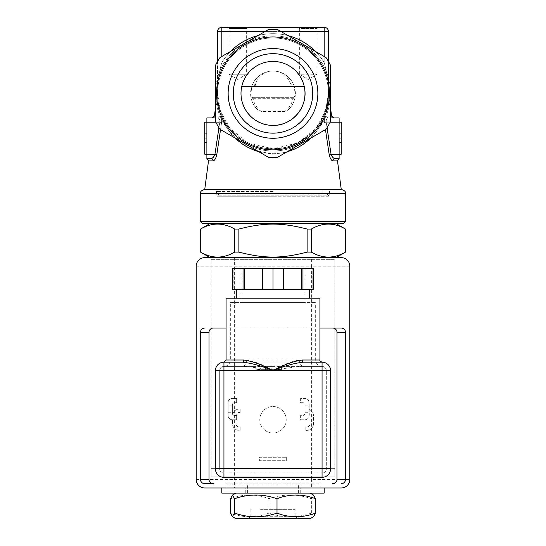 <?xml version="1.0" encoding="UTF-8"?>
<svg xmlns="http://www.w3.org/2000/svg" width="546" height="546" viewBox="0 0 546 546"><rect width="100%" height="100%" fill="white"/><g stroke="black" fill="none" stroke-linecap="round" stroke-linejoin="round"><path stroke-width="0.41" stroke-dasharray="2.73 2.05" d="M255.084 86.364A18.127 18.127 0 0 1 256.477 81.688L254.743 80.453A22.393 22.393 0 0 0 251.747 86.364L294.253 86.364L251.747 86.364L250.73 95.775L252.853 97.686L293.147 97.686L295.27 95.775L294.253 86.364A22.393 22.393 0 0 0 291.257 80.453L289.523 81.688A18.127 18.127 0 0 1 290.916 86.364M241.796 86.364L304.204 86.364A31.996 31.996 0 0 0 241.796 86.364M254.006 86.364A20.263 20.263 0 0 1 256.477 81.688A18.127 18.127 0 0 1 289.523 81.688A20.263 20.263 0 0 1 291.994 86.364M235.886 423.58L235.886 419.738L235.886 423.58A3.413 3.413 0 0 0 239.298 426.992L240.151 426.992L240.151 430.405L239.298 430.405A6.825 6.825 0 0 1 232.473 423.58L232.473 419.738L232.473 423.58A6.825 6.825 0 0 0 239.298 430.405L240.151 430.405L240.151 426.992L239.298 426.992A3.413 3.413 0 0 1 235.886 423.58M232.644 414.387A6.825 6.825 0 0 1 239.298 409.077A6.825 6.825 0 0 0 232.644 414.387A2.136 2.136 0 0 1 232.371 413.342L232.371 404.811A2.136 2.136 0 0 1 234.507 402.675L236.636 402.675L236.636 398.409L232.371 398.409A4.266 4.266 0 0 0 228.105 402.675L228.105 415.472A4.266 4.266 0 0 0 232.371 419.738L236.636 419.738L236.636 415.472L235.913 415.472A3.413 3.413 0 0 1 239.298 412.489A3.413 3.413 0 0 0 235.913 415.472L234.507 415.472L236.636 415.472L236.636 419.738L232.371 419.738A4.266 4.266 0 0 1 228.105 415.472L228.105 402.675A4.266 4.266 0 0 1 232.371 398.409L236.636 398.409L236.636 402.675L234.507 402.675A2.136 2.136 0 0 0 232.371 404.811L232.371 413.342A2.136 2.136 0 0 0 234.507 415.472A2.136 2.136 0 0 1 232.644 414.387M219.683 370.686L219.676 468.796L219.683 370.686A4.266 4.266 0 0 1 223.942 366.421L255.835 366.421L255.835 369.615L281.429 369.615L281.429 366.421L322.058 366.421A4.266 4.266 0 0 1 326.324 370.686L326.324 468.796A4.266 4.266 0 0 1 322.058 473.061L223.942 473.061A4.266 4.266 0 0 1 219.683 468.796M239.298 409.077L240.151 409.077L240.151 412.489L239.298 412.489L240.151 412.489L240.151 409.077L239.298 409.077M286.65 457.275L286.65 460.688L259.35 460.688L259.35 457.275L286.65 457.275L259.35 457.275L259.35 460.688L286.65 460.688L286.65 457.275M309.152 415.472L309.152 413.527A3.413 3.413 0 0 1 310.114 415.902A3.413 3.413 0 0 0 309.152 413.527L309.152 402.675A4.266 4.266 0 0 0 304.886 398.409L300.621 398.409L300.621 402.675L302.757 402.675A2.136 2.136 0 0 1 304.886 404.811L304.886 413.342A2.136 2.136 0 0 1 302.757 415.472L300.621 415.472L300.621 419.738L304.886 419.738A4.266 4.266 0 0 0 309.152 415.472A4.266 4.266 0 0 1 304.886 419.738L300.621 419.738L300.621 415.472L302.757 415.472A2.136 2.136 0 0 0 304.886 413.342L304.886 404.811A2.136 2.136 0 0 0 302.757 402.675L300.621 402.675L300.621 398.409L304.886 398.409A4.266 4.266 0 0 1 309.152 402.675L309.152 415.472M309.152 409.527A6.825 6.825 0 0 1 313.527 415.902L313.527 423.58L313.527 415.902A6.825 6.825 0 0 0 309.152 409.527M313.52 423.58A6.825 6.825 0 0 1 306.695 430.405L305.842 430.405L305.842 426.992L306.695 426.992A3.413 3.413 0 0 0 310.108 423.58A3.413 3.413 0 0 1 306.695 426.992L305.842 426.992L305.842 430.405L306.695 430.405A6.825 6.825 0 0 0 313.52 423.58M310.114 423.58L310.114 415.902L310.114 423.58M286.22 419.738A13.227 13.227 0 0 1 266.387 431.19A13.227 13.227 0 0 1 266.387 408.285A13.227 13.227 0 0 1 286.22 419.738A13.227 13.227 0 0 0 266.387 408.285A13.227 13.227 0 0 0 266.387 431.19A13.227 13.227 0 0 0 286.22 419.738M271.833 366.421L265.431 366.421L271.833 366.421L271.833 369.615L265.431 369.615L271.833 369.615M246.444 360.019A6.402 3.986 90 0 1 242.465 366.421C252.013 366.953 262.189 368.373 273 370.686L322.058 370.686L322.058 468.796L223.942 468.796L223.942 473.061A4.266 4.266 0 0 1 219.676 468.796A4.266 4.266 0 0 0 223.942 473.061L322.058 473.061A4.266 4.266 0 0 0 326.324 468.796L326.324 370.686A4.266 4.266 0 0 0 322.058 366.421L255.835 366.421L255.835 369.615L281.429 369.615L281.429 366.421L223.942 366.421A4.266 4.266 0 0 0 219.676 370.686A4.266 4.266 0 0 1 223.942 366.421L242.465 366.421L223.942 366.421L223.942 370.686L273 370.686C263.602 364.912 254.75 361.356 246.444 360.019L299.556 360.019C291.25 361.356 282.398 364.912 273 370.686C283.804 368.373 293.987 366.953 303.535 366.421L322.058 366.421L303.535 366.421A6.402 3.986 -90 0 1 299.556 360.019M230.344 302.436L315.656 302.436L230.344 302.436L230.344 360.019C229.962 363.902 227.832 366.038 223.942 366.421M241.004 302.436L304.996 302.436L241.004 302.436L241.004 268.311L304.996 268.311L241.004 268.311M233.811 289.639L232.364 289.639L233.811 289.639L233.811 268.311L232.364 268.311L232.364 289.639L232.364 268.311L233.811 268.311L233.811 289.639L232.473 289.639L233.811 289.639M243.031 268.311L244.471 268.311L244.471 289.639L232.364 289.639L232.364 268.311L243.031 268.311L243.031 289.639M244.471 268.311L262.339 268.311L262.339 289.639L262.339 268.311L262.339 289.639L244.471 289.639M283.667 289.639L273 289.639L273 268.311L283.667 268.311L283.667 289.639L283.667 268.311L283.661 289.639L302.969 289.639L302.969 268.311L301.529 268.311L301.529 289.639M273 289.639L262.333 289.639M273 268.311L262.333 268.311M302.969 268.311L313.636 268.311L313.636 289.639L313.636 268.311L312.189 268.311L312.189 289.639L312.189 268.311L313.636 268.311L313.636 289.639L302.969 289.639M312.189 268.311L313.527 268.311L312.189 268.311M312.189 289.639L313.527 289.639L312.189 289.639M283.661 268.311L301.529 268.311M233.811 268.311L232.473 268.311L233.811 268.311M236.746 289.639L309.261 289.639L236.746 289.639M236.746 298.171L309.261 298.171L236.746 298.171M303.535 362.155L322.058 362.155A8.531 8.531 0 0 1 330.589 370.686L330.589 468.796A8.531 8.531 0 0 1 322.058 477.327L223.942 477.327A8.531 8.531 0 0 1 215.411 468.796L215.411 370.686A8.531 8.531 0 0 1 223.942 362.155L242.465 362.155M316.025 362.155L229.975 362.155L316.025 362.155M226.078 298.171L319.922 298.171M228.105 405.876L228.105 412.271L228.105 405.876L232.371 405.876L232.371 412.271L232.371 405.876M309.152 412.271L309.152 405.876L309.152 412.271L304.886 412.271L304.886 405.876L304.886 412.271M319.922 328.03L226.078 328.03L319.922 328.03M311.391 257.644L341.25 257.644A8.531 8.531 0 0 1 349.781 266.175L349.781 479.456A8.531 8.531 0 0 1 341.25 487.988L204.75 487.988A8.531 8.531 0 0 1 196.219 479.456L196.219 266.175A8.531 8.531 0 0 1 204.75 257.644L311.391 257.644L311.391 266.175L196.219 266.175A8.531 8.531 0 0 1 204.75 257.644M210.08 257.644L335.92 257.644L210.08 257.644M273 487.988L221.812 487.988L273 487.988M279.293 369.615L277.163 369.048L260.101 369.048L257.965 369.615M260.101 369.048L260.101 366.987L277.163 366.987L277.163 369.048M277.163 366.987L279.293 366.421M257.965 366.421L260.101 366.987M260.333 516.7L295.127 516.7L260.333 516.7M260.333 509.097L295.127 509.097L260.333 509.097M258.354 518.7L298.594 518.7L258.354 518.7M235.886 518.7L310.108 518.7M313.67 516.646L311.37 513.11C297.249 517.99 283.121 517.99 268.994 513.11C256.204 517.99 243.414 517.99 230.624 513.11M230.624 498.696C243.414 493.816 256.204 493.816 268.994 498.696C283.121 493.816 297.249 493.816 311.37 498.696L313.67 495.161M303.433 493.106L235.886 493.106L303.433 493.106M311.37 513.11L311.37 498.696M268.994 513.11L268.994 498.696M221.812 493.106L324.188 493.106M260.551 509.316L294.751 509.316L260.551 509.316M200.525 252.102C211.903 258.729 223.273 258.729 234.65 252.102L234.65 229.061C223.273 222.434 211.903 222.434 200.525 229.061L200.484 252.102M238.875 252.102C264.53 258.729 281.47 258.729 307.125 252.102L307.125 229.061C281.47 222.434 264.53 222.434 238.875 229.061L238.875 252.102L234.65 252.102M311.35 252.102C322.727 258.729 334.097 258.729 345.475 252.102L345.475 229.061C334.097 222.434 322.727 222.434 311.35 229.061L311.35 252.102L307.125 252.102M210.08 223.519L335.92 223.519L210.08 223.519M311.35 229.061L307.125 229.061M238.875 229.061L234.65 229.061M312.735 93.421A39.735 39.735 0 0 0 253.132 59.002A39.735 39.735 0 0 0 253.132 127.832A39.735 39.735 0 0 0 312.735 93.421A39.735 39.735 0 0 0 253.132 59.002A39.735 39.735 0 0 0 253.132 127.832A39.735 39.735 0 0 0 312.735 93.421A39.735 39.735 0 0 1 253.132 127.832A39.735 39.735 0 0 1 253.132 59.002A39.735 39.735 0 0 1 312.735 93.421M317.854 93.421A44.854 44.854 0 0 1 250.573 132.262A44.854 44.854 0 0 1 250.573 54.573A44.854 44.854 0 0 1 317.854 93.421M273 36.971A56.443 56.443 0 0 0 216.591 91.366A56.443 56.443 0 0 0 268.905 149.713A56.443 56.443 0 0 0 329.409 95.468A56.443 56.443 0 0 0 273 36.971M261.411 111.548L258.081 110.121A22.393 22.393 0 0 1 256.873 77.88A22.393 22.393 0 0 1 289.127 77.88A22.393 22.393 0 0 1 287.919 110.121L284.589 111.548L261.411 111.548C256.852 108.251 254.054 103.836 253.023 98.307A2.136 1.495 -9.6 0 1 250.921 97.154L250.73 95.775A2.136 2.136 0 0 0 252.853 97.686L253.023 98.307L292.977 98.307A2.129 1.495 9.6 0 0 295.079 97.154C294.157 102.286 291.769 106.606 287.919 110.121M258.081 110.121C254.231 106.606 251.843 102.286 250.921 97.154M248.758 27.3L246.628 28.528L246.628 74.222L237.81 79.518L228.992 74.222L246.628 74.222L228.992 74.222L228.992 28.528L246.628 28.528L228.992 28.528L226.856 27.3L248.758 27.3L221.812 27.3A4.266 4.266 0 0 0 217.547 31.566L217.547 93.421C217.492 83.545 220.134 74.024 225.471 64.851L221.812 62.66C218.939 72.529 217.52 82.78 217.547 93.421C217.52 82.78 218.939 72.529 221.812 62.66L225.471 64.851A55.453 55.453 0 0 1 320.529 64.851L324.188 62.66L320.529 64.851C325.866 74.024 328.508 83.545 328.453 93.421C328.48 82.78 327.061 72.529 324.188 62.66C327.061 72.529 328.48 82.78 328.453 93.421L325.532 111.172L315.772 128.706L298.116 142.854L273 148.874L247.884 142.854L230.214 128.692L220.447 111.125L217.547 93.414M297.242 27.3L319.144 27.3L297.242 27.3L299.372 28.528L317.008 28.528L299.372 28.528L299.372 74.222L317.008 74.222L299.372 74.222L308.19 79.518L317.008 74.222L317.008 28.528L319.144 27.3M284.589 111.548C289.148 108.251 291.946 103.836 292.977 98.307L293.147 97.686A2.136 2.136 0 0 0 295.27 95.775L295.079 97.154M252.853 97.686L293.147 97.686M254.743 80.453C259.364 74.331 265.445 71.185 273 71.021C280.555 71.185 286.636 74.331 291.257 80.453M204.75 154.204L204.75 122.208M206.879 142.472L206.879 122.208L206.879 142.472L204.75 142.472M206.879 133.941L204.75 133.941M206.879 138.206L204.75 138.206M341.25 154.204L341.25 122.208M339.121 142.472L339.121 122.208L339.121 154.204L339.121 142.472L341.25 142.472M339.121 133.941L341.25 133.941M339.121 138.206L341.25 138.206M212.285 117.943L217.458 117.943C219.226 118.12 219.997 119.54 219.779 122.208L221.608 122.488L216.823 154.484L214.953 154.204L219.779 122.208C219.997 119.533 219.226 118.107 217.458 117.943A2.136 1.952 -90 0 0 219.396 116.093C221.096 116.339 221.833 118.468 221.608 122.488C221.833 118.482 221.096 116.346 219.396 116.093L215.411 116.093M216.823 154.484C215.909 158.47 214.646 160.599 213.036 160.879L208.504 160.879M211.07 158.47L206.886 158.47L211.07 158.47C212.735 158.279 214.032 156.859 214.953 154.204L206.879 154.204L206.879 117.943M206.879 158.463L206.879 154.204M215.411 117.943L217.458 117.943A2.136 1.952 90 0 0 219.396 116.093L214.401 116.093M215.861 122.208L221.608 122.488L220.529 129.62M204.75 189.394L341.25 189.394M293.646 149.481C287.244 152.225 280.357 153.631 273 153.692C249.768 151.406 233.865 141.81 225.3 124.918C218.96 114.837 216.994 98.853 217.533 92.288C217.233 95.953 217.929 107.385 220.796 114.769C223.58 123.341 228.487 131.183 235.538 138.281L244.205 143.291A57.589 57.589 0 0 0 301.795 143.291L325.948 129.341L301.795 143.291A57.589 57.589 0 0 0 330.589 93.421L330.589 65.527A63.984 63.984 0 0 0 325.948 57.494L301.795 43.543L325.948 57.494A63.984 63.984 0 0 1 330.589 65.527A63.984 63.984 0 0 0 325.948 57.494L277.641 29.6A63.984 63.984 0 0 0 268.359 29.6L244.205 43.543L268.359 29.6A63.984 63.984 0 0 1 277.641 29.6A63.984 63.984 0 0 0 268.359 29.6L220.052 57.494A63.984 63.984 0 0 0 215.411 65.527L215.411 121.308L215.411 108.395L217.165 95.086M258.886 151.761C268.291 154.327 277.702 154.327 287.114 151.761M310.462 138.281C317.881 130.781 322.945 122.488 325.641 113.418C328.16 106.443 328.74 95.605 328.467 92.288C328.733 95.57 328.187 106.293 325.675 113.322C322.966 122.454 317.895 130.774 310.462 138.281M309.213 139.462L304.231 143.509M301.071 145.625L297.809 147.502M330.589 116.093L326.604 116.093A2.136 1.952 90 0 0 328.542 117.943C326.774 118.107 326.003 119.533 326.221 122.208L324.392 122.488C324.167 118.468 324.904 116.339 326.604 116.093C324.904 116.346 324.167 118.482 324.392 122.488L326.221 122.208L331.047 154.204C331.968 156.859 333.265 158.279 334.93 158.47A2.136 1.986 90 0 0 332.964 160.879C331.354 160.599 330.091 158.47 329.177 154.484L325.471 129.62M334.93 158.47L339.121 158.47L339.121 154.204L329.177 154.484M331.599 116.093L326.604 116.093A2.129 1.952 -90 0 0 328.542 117.943L333.715 117.943M330.139 122.208L326.221 122.208C326.003 119.54 326.774 118.12 328.542 117.943L339.121 117.943L339.121 122.208L326.221 122.208L327.054 127.655M339.121 154.204L339.121 122.208M217.547 61.493L217.547 93.421C217.547 91.81 217.547 91.81 217.547 93.421C216.578 115.015 234.275 147.836 273 148.874L273 153.692M230.508 51.454A59.719 59.719 0 0 0 221.812 62.66A59.719 59.719 0 0 1 324.188 62.66L324.188 31.566L328.453 31.566A4.266 4.266 0 0 0 324.188 27.3A4.266 4.266 0 0 1 328.453 31.566L328.453 93.421C328.508 83.545 325.866 74.024 320.529 64.851A55.453 55.453 0 0 0 225.471 64.851C220.134 74.024 217.492 83.545 217.547 93.421L217.547 93.421M273 148.874C285.292 148.505 295.72 145.284 304.286 139.203C314.428 132.378 321.649 122.611 325.948 109.896L328.03 100.252L328.439 92.329L327.354 104.395L320.755 121.601L312.169 132.671L299.802 141.96L287.278 147.004L273 148.874A55.453 55.453 0 0 1 224.979 65.691A55.453 55.453 0 0 1 321.021 65.691A55.453 55.453 0 0 1 273 148.874A55.453 55.453 0 0 0 321.021 65.691A55.453 55.453 0 0 0 224.979 65.691A55.453 55.453 0 0 0 273 148.874A55.453 55.453 0 0 0 321.021 65.691A55.453 55.453 0 0 0 224.979 65.691A55.453 55.453 0 0 0 273 148.874A55.453 55.453 0 0 1 224.979 65.691A55.453 55.453 0 0 1 321.021 65.691A55.453 55.453 0 0 1 273 148.874C311.732 147.843 329.436 114.967 328.453 93.421C328.453 91.803 328.453 91.803 328.453 93.421L328.453 61.493M200.484 221.389L345.516 221.389M343.386 223.519L202.614 223.519M328.835 95.086L330.589 108.395L330.589 121.308A63.984 63.984 0 0 1 325.948 129.341A63.984 63.984 0 0 0 330.589 121.308L330.589 93.421A57.589 57.589 0 0 0 244.205 43.543A57.589 57.589 0 0 0 244.205 143.291A57.589 57.589 0 0 1 244.205 43.55A57.589 57.589 0 0 1 330.589 93.421A57.589 57.589 0 0 1 244.205 143.291M215.411 65.527A63.984 63.984 0 0 1 220.052 57.494A63.984 63.984 0 0 0 215.411 65.527L215.411 121.308A63.984 63.984 0 0 0 220.052 129.341A63.984 63.984 0 0 1 215.411 121.308A63.984 63.984 0 0 0 220.052 129.341L268.359 157.234A63.984 63.984 0 0 0 277.641 157.234A63.984 63.984 0 0 1 268.359 157.234A63.984 63.984 0 0 0 277.641 157.234L325.948 129.341A63.984 63.984 0 0 0 330.589 121.308L330.589 65.527M334.855 259.35L334.855 476.897L211.145 476.897L334.855 476.897L334.855 259.35L211.145 259.35M211.152 259.35L334.848 259.35L211.152 259.35L211.152 476.897L211.152 259.35L334.848 259.35M334.848 476.897L211.152 476.897L334.848 476.897M211.152 468.366L211.152 476.897L211.152 468.366L334.848 468.366L211.152 468.366M249.133 483.899L298.594 483.899L249.133 483.899M249.133 493.106L298.594 493.106L249.133 493.106M226.078 487.988L319.922 487.988L226.078 487.988L226.078 483.899L319.922 483.899L226.078 483.899M273 493.106L245.27 493.106L273 493.106M273 196.219L216.482 196.219L273 196.219M328.453 196.219L217.547 196.219L328.453 196.219L328.453 195.14L217.547 195.14L328.453 195.14L325.894 193.659L220.106 193.659L325.894 193.659M273 191.53L216.482 191.53L273 191.53M345.516 193.659L200.484 193.659M220.106 193.659L217.547 195.14L217.547 196.219M322.058 473.061A4.266 4.266 0 0 0 326.324 468.796L322.058 468.796L322.058 473.061M219.676 468.796L223.942 468.796L223.942 370.686L219.676 370.686M326.324 370.686A4.266 4.266 0 0 0 322.058 366.421L322.058 370.686L326.324 370.686M226.078 360.019L319.922 360.019M234.609 257.644L234.609 487.988M349.781 266.175L311.391 266.175L311.391 479.456L349.781 479.456M196.219 479.456L311.391 479.456L311.391 487.988M206.879 122.208L219.779 122.208L218.946 127.655M337.496 160.879L332.964 160.879M324.188 56.477L324.188 62.66A59.719 59.719 0 0 0 315.492 51.454M288.097 35.64A59.719 59.719 0 0 0 257.903 35.64M324.188 27.3L324.188 31.566L221.812 31.566L221.812 56.477M221.812 31.566L217.547 31.566A4.266 4.266 0 0 1 221.812 27.3L221.812 31.566M264.96 31.566L281.04 31.566M304.996 302.436L304.996 268.311M322.058 366.421C318.168 366.038 316.038 363.902 315.656 360.019L315.656 302.436M313.527 289.639L313.527 268.311M232.473 289.639L232.473 268.311M265.431 369.615L265.431 366.421M304.886 405.876L309.152 405.876M228.105 412.271L232.371 412.271M298.594 518.7L295.127 516.7L295.127 509.097L294.751 509.316M250.867 516.7L250.867 509.097M250.873 516.7L247.406 518.7M251.249 509.316L250.873 509.097M275.648 71.178L273 71.021M327.498 103.651C325.559 115.732 319.055 126.658 307.985 136.445L293.243 145.045C286.964 147.543 280.187 148.819 272.918 148.874C263.172 148.683 254.491 146.505 246.881 142.335C237.005 136.684 229.784 129.757 225.218 121.56C220.618 113.431 218.1 105.255 217.663 97.038M298.594 493.106L298.594 483.899M247.406 493.106L247.406 483.899M300.723 493.106L300.723 487.988M245.27 493.106L245.27 487.988M319.922 483.899L319.922 487.988M216.482 191.53L216.482 196.219M329.518 191.53L329.518 196.219M223.096 191.53L223.096 193.659M322.904 191.53L322.904 193.659"/><path stroke-width="0.82" d="M304.204 86.364C309.282 106.975 291.325 127.614 270.079 125.273C250.962 123.771 237.49 104.88 241.796 86.364L304.204 86.364A31.996 31.996 0 0 0 241.004 93.421A31.996 31.996 0 0 0 276.549 125.211A31.996 31.996 0 0 0 304.204 86.364M243.031 289.639L244.471 289.639L244.471 268.311L243.031 268.311L243.031 289.639L232.364 289.639L232.364 268.311L243.031 268.311M302.969 268.311L301.529 268.311L301.529 289.639L313.636 289.639L313.636 268.311L302.969 268.311L302.969 289.639M301.529 268.311L283.667 268.311L283.667 289.639L301.529 289.639M244.471 268.311L262.339 268.311L262.339 289.639L244.471 289.639M262.339 289.639L283.667 289.639M262.339 268.311L273 268.311L273 289.639M273 268.311L283.667 268.311M236.746 298.171L236.746 289.639M302.211 360.019L319.922 360.019C319.553 360.66 320.263 361.37 322.058 362.155L303.535 362.155A2.129 1.331 -90 0 1 302.211 360.019C293.072 361.356 283.34 364.912 273 370.686C262.66 364.912 252.928 361.356 243.789 360.019L226.078 360.019L223.942 362.155L229.975 362.155L223.942 362.155A8.531 8.531 0 0 0 215.411 370.686L215.411 468.796A8.531 8.531 0 0 0 223.942 477.327L322.058 477.327A8.531 8.531 0 0 0 330.589 468.796L330.589 370.686A8.531 8.531 0 0 0 322.058 362.155L322.058 468.796L223.942 468.796L223.942 477.327M242.465 362.155L223.942 362.155L223.942 370.686L273 370.686C262.189 366.066 252.013 363.22 242.465 362.155A2.136 1.331 90 0 0 243.789 360.019M330.589 370.686L273 370.686C283.811 366.066 293.987 363.22 303.535 362.155M319.922 360.019L319.922 298.171L226.078 298.171L226.078 360.019M209.016 479.456L200.484 479.456A4.368 4.266 180 0 0 204.852 483.722L213.384 483.722A4.368 4.266 180 0 1 209.016 479.456L209.016 332.296A4.368 4.266 180 0 1 213.384 328.03L226.078 328.03L213.384 328.03M213.384 483.722L204.852 483.722M341.148 328.03L319.922 328.03L341.148 328.03A4.368 4.266 0 0 1 345.516 332.296L345.516 479.456L336.984 479.456A4.368 4.266 -0 0 1 332.616 483.722M336.984 479.456L336.984 332.296L345.516 332.296M332.616 328.03A4.368 4.266 0 0 1 336.984 332.296M204.75 257.644L341.25 257.644A8.531 8.531 0 0 1 349.781 266.175L349.781 479.456A8.531 8.531 0 0 1 341.25 487.988L204.75 487.988A8.531 8.531 0 0 1 196.219 479.456L196.219 266.175A8.531 8.531 0 0 1 204.75 257.644M200.484 479.456L200.484 332.296A4.368 4.266 180 0 1 204.852 328.03M345.516 479.456A4.368 4.266 -0 0 1 341.148 483.722M310.108 493.106L313.67 495.161L315.376 498.696C302.586 493.816 289.796 493.816 277.006 498.696C262.879 493.816 248.751 493.816 234.63 498.696L232.33 495.161L230.624 498.696L230.624 513.11L232.33 516.646L234.63 513.11C248.751 517.99 262.879 517.99 277.006 513.11C289.796 517.99 302.586 517.99 315.376 513.11L313.67 516.646L310.108 518.7L235.886 518.7M315.376 513.11L315.376 498.696M277.006 513.11L277.006 498.696M234.63 513.11L234.63 498.696M324.188 487.988L324.188 493.106L221.812 493.106L221.812 487.988M307.125 252.102C281.47 258.729 264.53 258.729 238.875 252.102L238.875 229.061C264.53 222.434 281.47 222.434 307.125 229.061L307.125 252.102L311.35 252.102L311.35 229.061C322.727 222.434 334.097 222.434 345.475 229.061L345.475 252.102C334.097 258.729 322.727 258.729 311.35 252.102M234.65 252.102C223.273 258.729 211.903 258.729 200.525 252.102L200.525 229.061C211.903 222.434 223.273 222.434 234.65 229.061L234.65 252.102L238.875 252.102M210.08 223.519L200.525 229.061M234.65 229.061L238.875 229.061M307.125 229.061L311.35 229.061M345.475 229.061L335.92 223.519M345.475 252.102L345.516 229.061M210.08 257.644L200.525 252.102M312.735 93.421A39.735 39.735 0 0 1 253.132 127.832A39.735 39.735 0 0 1 253.132 59.002A39.735 39.735 0 0 1 312.735 93.421M317.854 93.421A44.854 44.854 0 0 0 250.573 54.573A44.854 44.854 0 0 0 250.573 132.262A44.854 44.854 0 0 0 317.854 93.421M273 36.971A56.443 56.443 0 0 1 329.409 95.468A56.443 56.443 0 0 1 268.905 149.713A56.443 56.443 0 0 1 216.591 91.366A56.443 56.443 0 0 1 273 36.971M226.856 27.3L324.188 27.3L221.812 27.3L221.812 31.566L264.96 31.566M206.879 117.943L215.411 117.943L206.879 117.943L206.879 122.208L204.75 122.208L204.75 154.204L206.879 154.204L206.879 158.47L211.07 158.47A2.136 1.986 -90 0 1 213.036 160.879A2.129 1.986 90 0 0 211.07 158.47C212.742 158.272 214.039 156.852 214.953 154.204L216.817 154.518M206.879 142.472L204.75 142.472M206.879 133.941L204.75 133.941M215.411 116.093L214.401 116.093L215.411 108.395L215.411 65.527A63.984 63.984 0 0 1 220.052 57.494L268.359 29.6A63.984 63.984 0 0 1 277.641 29.6L325.948 57.494A63.984 63.984 0 0 1 330.589 65.527L330.589 108.395L331.599 116.093L333.715 117.943L330.589 117.943L339.121 117.943L339.121 122.208L341.25 122.208L341.25 154.204L339.121 154.204L339.121 158.47L334.93 158.47A2.136 1.986 -90 0 0 332.964 160.879L337.496 160.879L341.25 189.394L204.75 189.394L208.504 160.879L213.036 160.879C214.653 160.585 215.916 158.456 216.823 154.484L220.529 129.62M339.121 142.472L341.25 142.472M339.121 133.941L341.25 133.941M206.879 158.463L211.07 158.47L206.879 158.47M215.411 117.943L212.285 117.943L214.401 116.093M215.861 122.208L206.879 122.208L206.879 154.204L214.953 154.204L218.946 127.655M244.205 143.291L235.538 138.281C241.653 144.41 249.433 148.908 258.886 151.761M287.114 151.761C296.56 148.908 304.34 144.417 310.462 138.281L309.213 139.462M304.231 143.509L301.071 145.625M297.809 147.502L293.646 149.481M325.471 129.62L329.177 154.484C330.084 158.456 331.347 160.592 332.964 160.879M339.121 158.47L334.93 158.47C333.258 158.272 331.961 156.852 331.047 154.204L329.177 154.484M330.139 122.208L339.121 122.208L339.121 154.204L331.047 154.204L327.054 127.655M221.812 56.477L221.812 31.566L217.547 31.566A4.266 4.266 0 0 1 221.812 27.3A4.266 4.266 0 0 0 217.547 31.566L217.547 61.493M281.04 31.566L324.188 31.566L324.188 27.3A4.266 4.266 0 0 1 328.453 31.566L328.453 61.493M343.379 223.519L345.516 221.389L200.484 221.389L202.621 223.519M202.614 223.519L343.386 223.519M215.411 65.527L215.411 121.308A63.984 63.984 0 0 0 220.052 129.341L268.359 157.234A63.984 63.984 0 0 0 277.641 157.234L325.948 129.341A63.984 63.984 0 0 0 330.589 121.308L330.589 65.527M322.058 477.327L322.058 468.796L330.589 468.796M215.411 468.796L223.942 468.796L223.942 370.686L215.411 370.686M200.484 332.296L209.016 332.296M331.599 116.093L330.589 116.093M315.492 51.454A59.719 59.719 0 0 0 288.097 35.64M257.903 35.64A59.719 59.719 0 0 0 230.508 51.454M324.188 27.3A4.266 4.266 0 0 1 328.453 31.566L324.188 31.566L324.188 56.477M200.484 221.389L200.484 193.659L345.516 193.659L345.516 221.389M309.261 298.171L309.261 289.639M235.892 518.7L232.33 516.646M235.892 493.106L232.33 495.161M200.484 252.102L200.484 229.061M335.92 257.644L345.516 252.102M208.504 160.879L206.879 158.524M337.496 160.879L339.121 158.524M200.484 193.659C201.297 192.431 198.887 191.462 204.75 189.394M345.516 193.659C344.703 192.431 347.113 191.462 341.25 189.394"/></g></svg>
